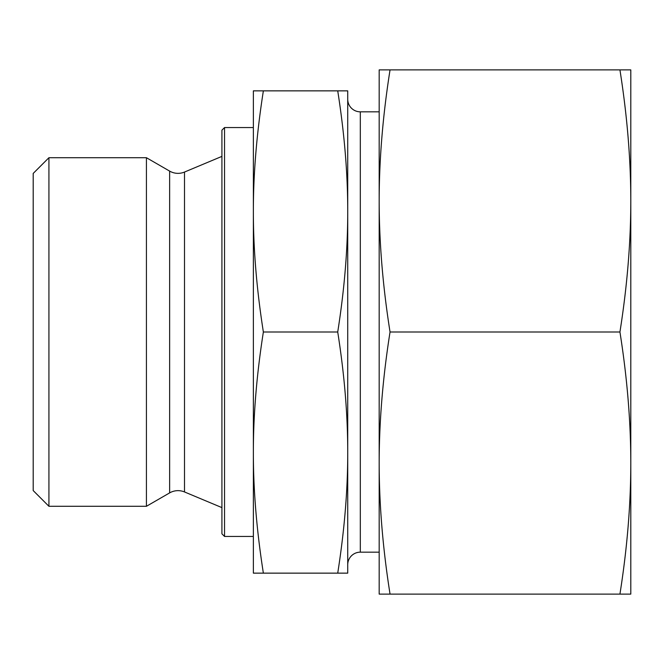 <?xml version="1.0" encoding="UTF-8"?>
<svg xmlns="http://www.w3.org/2000/svg" width="664" height="664" viewBox="0 0 664 664"><rect width="100%" height="100%" fill="white"/><g stroke="black" fill="none" stroke-linecap="round" stroke-linejoin="round"><path stroke-width="1" d="M169.635 492.895A16.774 16.774 0 0 1 184.501 491.949L184.501 172.051A16.774 16.774 0 0 1 169.635 171.105L146.429 157.708L146.429 506.292L169.635 492.895L169.635 171.105M48.928 157.708L33.2 173.428L33.2 490.571L48.928 506.292L48.928 157.708L146.429 157.708M224.54 127.554L221.917 130.177L221.917 533.823L224.54 536.446L224.54 127.554L253.366 127.554M347.728 99.251L347.728 211.434C347.762 249.066 344.433 289.255 337.727 332C344.433 374.745 347.762 414.934 347.728 452.566L347.728 564.749A12.583 12.583 0 0 1 360.311 552.166L360.311 111.834A12.583 12.583 0 0 1 347.728 99.251M347.728 452.566C347.762 490.198 344.433 530.387 337.727 573.14L347.728 573.14L347.728 90.86L337.727 90.86C344.433 133.613 347.762 173.802 347.728 211.434M263.367 332C256.661 289.255 253.333 249.066 253.366 211.434C253.333 173.802 256.661 133.613 263.367 90.86L253.366 90.86L253.366 452.566C253.333 414.934 256.661 374.745 263.367 332L337.727 332M343.006 90.86L263.367 90.86M258.088 573.14L263.367 573.14C256.661 530.387 253.333 490.198 253.366 452.566L253.366 573.14L337.727 573.14M619.935 594.106L630.8 594.106L630.8 200.951C630.775 242.642 627.156 286.325 619.935 332C627.156 377.675 630.775 421.358 630.8 463.049C630.775 504.748 627.156 548.431 619.935 594.106L390.042 594.106C382.821 548.431 379.202 504.748 379.177 463.049C379.202 421.358 382.821 377.675 390.042 332C382.821 286.325 379.202 242.642 379.177 200.951C379.202 159.252 382.821 115.569 390.042 69.894L379.177 69.894L379.177 594.106L390.042 594.106M619.935 332L390.042 332M619.935 69.894C627.156 115.569 630.775 159.252 630.8 200.951L630.8 69.894L390.042 69.894M184.501 172.051L221.917 156.389M360.311 111.834L379.177 111.834M360.311 552.166L379.177 552.166M224.54 536.446L253.366 536.446M184.501 491.949L221.917 507.611M48.928 506.292L146.429 506.292"/></g></svg>
